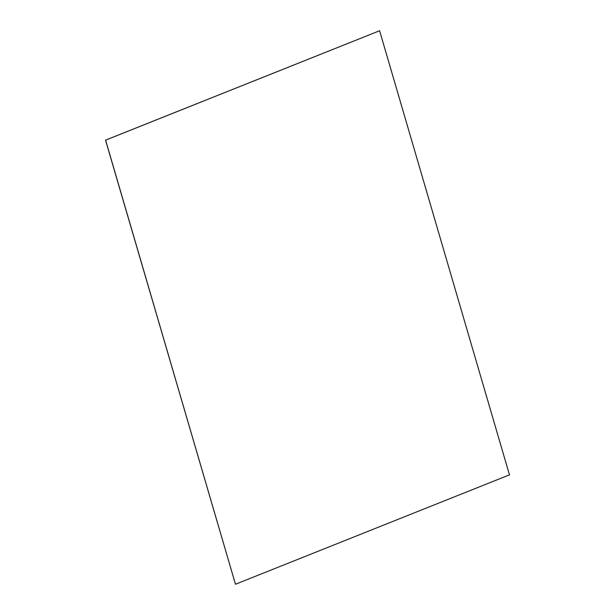 <?xml version="1.0" encoding="UTF-8"?>
<svg xmlns="http://www.w3.org/2000/svg" width="615" height="615" viewBox="0 0 615 615"><rect width="100%" height="100%" fill="white"/><g stroke="black" fill="none" stroke-linecap="round" stroke-linejoin="round"><path stroke-width="0.46" stroke-dasharray="3.08 2.31" d="M509.474 474.857L235.391 584.25M509.397 474.857L379.532 30.75"/><path stroke-width="0.92" d="M379.609 30.75L509.474 474.857L235.468 584.25L105.526 140.143L379.609 30.75L105.603 140.143L235.468 584.25"/></g></svg>
